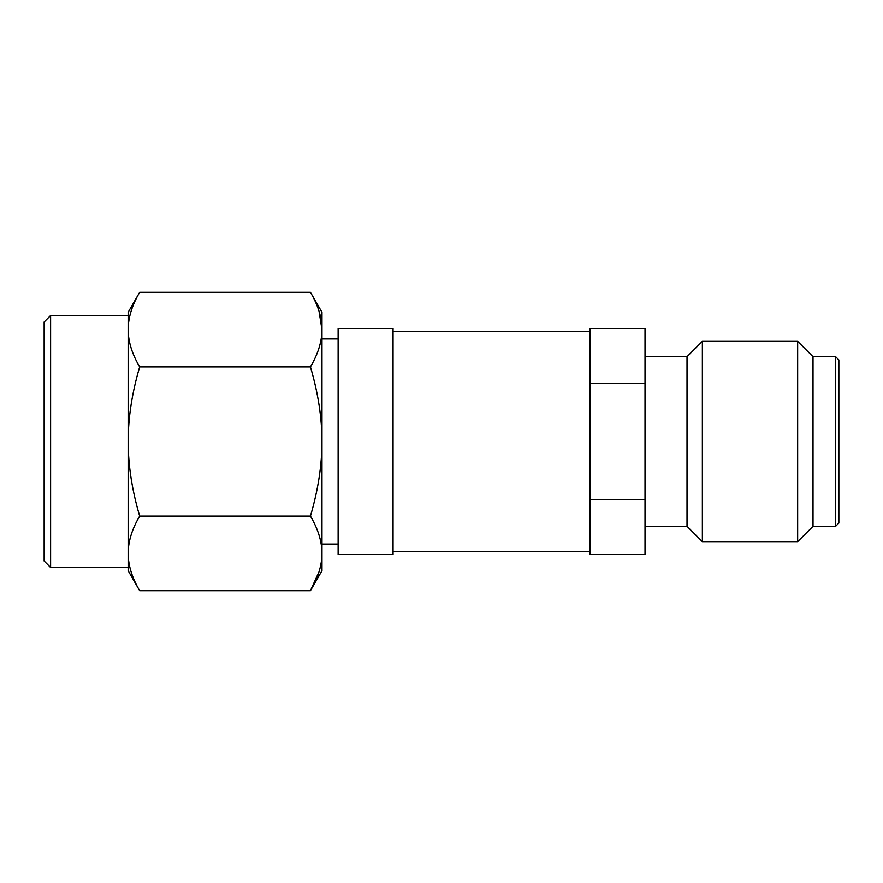 <?xml version="1.0" encoding="UTF-8"?>
<svg xmlns="http://www.w3.org/2000/svg" width="883" height="883" viewBox="0 0 883 883"><rect width="100%" height="100%" fill="white"/><g stroke="black" fill="none" stroke-linecap="round" stroke-linejoin="round"><path stroke-width="1.32" d="M128.145 553.409L128.145 441.5C128.223 417.493 132.064 392.615 139.68 366.898C132.064 354.028 128.223 341.6 128.145 329.591L128.145 315.507L50.607 315.507L44.15 321.975L44.15 561.025L50.607 567.493L128.145 567.493L128.145 553.409C128.223 565.407 132.064 577.846 139.68 590.705L128.145 570.716L128.145 553.409C128.223 541.4 132.064 528.972 139.68 516.102L310.43 516.102C318.079 490.164 321.931 465.297 321.975 441.5C321.931 417.703 318.079 392.836 310.43 366.898C318.079 353.928 321.931 341.489 321.975 329.591C321.931 317.692 318.079 305.264 310.43 292.295L321.975 312.284L321.975 329.591L319.017 311.213M139.68 366.898L310.43 366.898M139.68 516.102C132.064 490.374 128.223 465.507 128.145 441.5L128.145 329.591C128.223 317.582 132.064 305.154 139.68 292.295L310.43 292.295M139.68 590.705L310.43 590.705C318.079 577.747 321.931 565.308 321.975 553.409C321.931 541.511 318.079 529.072 310.43 516.102M321.975 329.591L321.975 570.716L310.43 590.705L319.017 571.787M128.145 329.591L128.145 312.284L139.68 292.295M50.607 567.493L50.607 315.507M338.123 544.071L321.975 544.071M338.123 338.929L321.975 338.929M590.098 499.734L590.098 328.432L645.02 328.432L645.02 554.568L590.098 554.568L590.098 499.734L645.02 499.734M835.616 356.699L838.85 359.933L838.85 523.067L835.616 526.301L835.616 356.699L813.011 356.699L813.011 526.301L835.616 526.301M393.045 331.666L590.098 331.666M393.045 551.334L590.098 551.334M645.02 356.699L687.018 356.699L702.36 341.357L797.658 341.357L797.658 541.643L813.011 526.301M797.658 341.357L813.011 356.699M702.36 341.357L702.36 541.643L797.658 541.643M687.018 356.699L687.018 526.301L702.36 541.643M645.02 526.301L687.018 526.301M590.098 383.266L645.02 383.266M393.045 328.432L393.045 554.568L338.123 554.568L338.123 328.432L393.045 328.432"/></g></svg>
